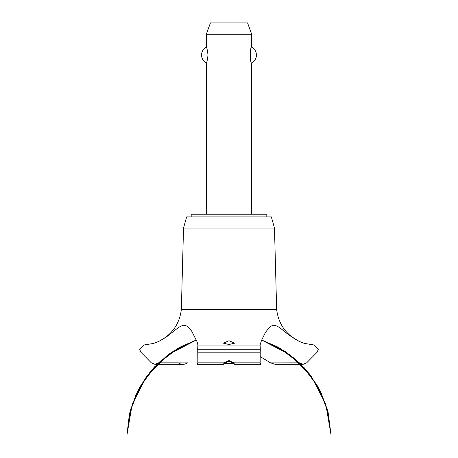 <?xml version="1.0" encoding="UTF-8"?>
<svg xmlns="http://www.w3.org/2000/svg" width="458" height="458" viewBox="0 0 458 458"><rect width="100%" height="100%" fill="white"/><g stroke="black" fill="none" stroke-linecap="round" stroke-linejoin="round"><path stroke-width="0.69" d="M266.814 216.869L266.814 214.224L191.186 214.224L191.186 216.869M251.688 214.224L251.688 62.981C249.868 63.851 249.868 46.264 251.688 47.14L251.688 34.241L206.312 34.241L206.312 47.14C206.839 47.455 207.405 50.099 208.018 55.057C207.405 60.021 206.839 62.66 206.312 62.981L206.312 214.224M250.12 52.807L250.12 57.313M206.312 62.981A9 9 0 0 1 206.312 47.14M251.688 47.14A9 9 0 0 1 251.688 62.981M206.312 34.241L210.44 22.9L247.56 22.9L251.688 34.241M181.357 309.505L183.521 228.05L186.652 216.869L271.348 216.869L274.479 228.05L276.643 309.505L181.357 309.505C179.462 324.195 171.887 334.85 158.64 341.473L165.956 337.294L177.624 328.174L180.881 326.073L183.715 325.214L186.933 326.016L189.503 328.237L191.85 331.42L197.077 341.834L197.936 345.051L260.064 345.051L261.478 340.466L265.01 333.31L268.382 328.369L270.85 326.148L273.415 325.22L276.918 325.976L280.399 328.186L289.095 335.17L299.36 341.473L304.221 343.345L314.377 345.051L318.367 349.173L317.159 352.191L306.66 362.833L303.064 364.333L299.36 362.782M229 344.502L223.327 343.162L229 340.718L234.673 343.162L229 344.502M158.64 362.782L154.936 364.333L151.34 362.833L140.841 352.191L139.633 349.248L143.623 345.051L153.441 343.454L158.64 341.473M158.583 362.833L178.357 362.833C181.362 364.837 184.402 364.837 187.488 362.833M260.018 356.479L270.564 362.873L275.201 364.333L303.064 364.333M229 361.339L225.124 362.873L223.327 364.299L224.3 362.833L229 360.538L233.7 362.833L234.639 364.333L232.876 362.873L229 361.339M261.054 362.833C260.631 364.831 260.333 364.831 260.161 362.833L260.218 352.191M197.782 352.191L197.839 362.833C197.667 364.831 197.369 364.831 196.946 362.833M197.988 349.173C197.999 343.815 197.902 343.815 197.69 349.173L197.787 352.191L260.213 352.191L260.31 349.173C260.098 343.815 260.001 343.815 260.012 349.173M279.598 362.873L299.418 362.833M227.042 361.688L230.958 361.688M233.643 363.578L224.357 363.578M183.521 228.05L274.479 228.05M187.436 362.873L158.542 362.873M299.458 362.873L270.564 362.873M233.7 362.833L260.161 362.833M197.839 362.833L224.3 362.833M197.69 349.248L260.31 349.248M197.69 349.173L260.31 349.173M261.667 340.031L278.911 347.696L295.914 359.645L310.14 374.793L321.006 392.512L328.06 412.057L318.86 388.298L304.066 367.556L284.595 351.126L261.667 340.031L277.376 346.849L294.912 358.791L309.608 374.1L320.818 392.117L328.06 412.057L318.86 388.298L304.066 367.562L284.601 351.131L261.667 340.031L276.895 346.591L290.859 355.54L307.478 371.461L320.113 390.697L328.111 412.274L331.077 435.1L325.798 404.305L311.451 376.55L289.387 354.435L261.667 340.031L289.387 354.435L311.451 376.55L325.798 404.305L331.077 435.1L325.798 404.305L311.451 376.55L289.387 354.435L261.667 340.031L285.214 351.532L304.06 367.551L318.499 387.634L327.682 410.597L331.077 435.1L325.798 404.305L311.451 376.55L289.387 354.435L261.667 340.031L279.598 348.08L300.62 364.001L316.867 384.772L327.247 409.011L331.077 435.1M196.333 340.031L173.399 351.131L153.934 367.562L139.14 388.298L129.94 412.057L139.14 388.298L153.934 367.562L173.399 351.126L196.333 340.031L173.405 351.126L153.934 367.562L139.14 388.298L129.94 412.057L139.14 388.298L153.934 367.556L173.405 351.126L196.333 340.031L168.613 354.435L146.549 376.55L132.202 404.305L126.923 435.1L130.77 408.954L141.19 384.674L157.5 363.881L178.603 347.971L196.333 340.031L174.057 350.708L154.718 366.721L139.867 386.97L130.416 410.231L126.923 435.1L130.238 410.906L139.198 388.195L153.298 368.261L171.727 352.242L196.333 340.031L169.374 353.885L151.867 369.869L138.522 389.46L130.055 411.605L126.923 435.1L129.368 414.473L135.94 394.767L146.365 376.802L160.208 361.316L177.166 348.801L196.333 340.031L181.03 346.632L167.01 355.637L150.442 371.553L137.852 390.771L129.877 412.315L126.923 435.1M234.639 364.333L260.499 364.333M223.361 364.333L197.501 364.333M154.936 364.333L182.799 364.333M299.36 341.473C286.113 334.85 278.538 324.195 276.643 309.505"/></g></svg>
